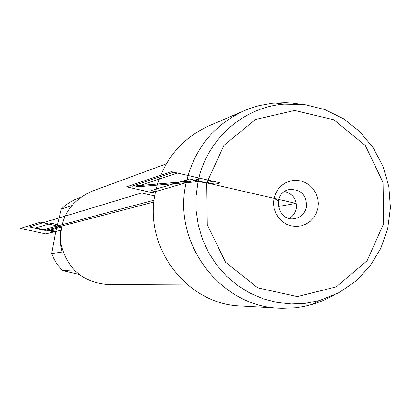 <?xml version="1.0" encoding="UTF-8"?>
<svg xmlns="http://www.w3.org/2000/svg" width="411" height="411" viewBox="0 0 411 411"><rect width="100%" height="100%" fill="white"/><g stroke="black" fill="none" stroke-linecap="round" stroke-linejoin="round"><path stroke-width="0.62" d="M166.26 163.845L91.314 191.505C68.781 202.042 58.752 219.854 61.234 244.93C67.64 269.303 83.238 282.501 108.026 284.53L187.601 284.9M209.425 125.658L208.536 126.038C180.624 139.082 162.962 160.958 155.543 191.654C142.427 246.102 186.43 304.587 240.872 306.01L281.854 308.317L295.473 307.798L304.443 306.401L314.384 303.816L324.135 300.138L333.439 295.437M76.22 272.108L73.6 269.955L62.606 270.587L58.691 266.277L56.158 262.716L53.985 258.915L51.704 253.541L55.752 231.496L61.316 209.112L65.421 205.351L69.973 202.155L74.889 199.587L79.97 197.645M78.845 274.337L62.606 270.587M51.704 253.541L62.169 252.051L60.92 246.287L60.422 241.853L60.72 231.424M71.478 205.664L61.316 209.112M299.691 104.075L292.617 103.11L285.491 102.668L272.534 103.197L259.146 105.601L250.453 108.242L244.103 110.749C213.592 125.016 194.28 148.993 186.173 182.679C171.844 242.449 220.075 306.683 279.578 308.214M198.051 181.672L135.188 187.02L198.051 181.672C206.409 139.802 243.148 107.066 284.181 104.111L304.818 104.625L324.89 109.583L343.509 118.748L359.861 131.69L373.229 147.821L383.037 166.424L388.863 186.676L390.45 207.689L387.732 228.542L380.812 248.321L369.992 266.148L355.726 281.227L338.638 292.868L319.47 300.539L305.558 303.303L291.363 303.95L277.184 302.46L263.333 298.848L250.104 293.197L237.784 285.614L226.651 276.254L216.946 265.321L208.886 253.053L202.649 239.711L198.379 225.588L196.16 210.992L196.052 196.247L198.051 181.672L135.188 187.02L177.578 173.072L212.924 181.194L206.738 182.9L207.278 224.689L225.531 262.208L257.738 287.864L297.323 296.598L336.332 286.842L367.1 260.738L383.715 223.522L383.067 182.463L365.307 145.499L333.819 119.796L294.646 110.456L255.426 119.493L223.985 145.319L206.738 182.9L198.051 181.672L206.738 182.9M289.385 218.421L292.123 216.381L293.819 214.429L295.483 211.403L296.239 208.906C297.143 199.777 293.274 193.977 284.638 191.505M306.467 207.226C306.842 195.117 301.135 189.224 289.349 189.543C271.728 192.543 277.014 221.971 294.579 218.642C300.857 217.378 304.823 213.576 306.467 207.226M278.365 200.779L273.993 198.333L273.5 203.486L274.137 208.629L275.873 213.509L278.617 217.881L282.234 221.524L286.534 224.252L291.312 225.927L296.316 226.471L301.299 225.86L306.01 224.123L310.213 221.344L313.701 217.671L316.3 213.288L317.878 208.408L318.366 203.281L317.729 198.159L316.002 193.298L313.28 188.942L309.683 185.304L305.404 182.571L300.647 180.876L295.648 180.311L290.664 180.902L285.943 182.618L281.72 185.382L278.211 189.05L275.591 193.442L273.993 198.333L295.982 203.383L189.738 178.996L151.032 190.627L155.543 191.654M55.675 231.845L44.614 229.389L154.13 200.157M278.278 206.502L295.982 203.383M61.563 226.117L51.801 223.271L35.762 227.874L47.82 230.55L61.367 227.067M55.752 231.491L46.72 228.906L43.854 229.672L55.583 232.272M61.378 227.011L40.658 222.145L20.55 228.357L45.729 233.926L60.854 230.252M153.93 201.991L45.159 230.401L29.351 226.898L141.625 192.985L154.726 195.96M278.129 205.418L280.472 206.117M152.091 192.661L200.779 178.4L171.356 171.639L126.557 186.856L152.091 192.661M192.862 180.938L215.492 184.138L220.239 182.874L173.74 172.188L131.818 186.255L192.862 180.938M244.103 110.749L208.536 126.038M284.181 104.111L274.795 102.981M319.47 300.539L311.055 304.808"/></g></svg>
